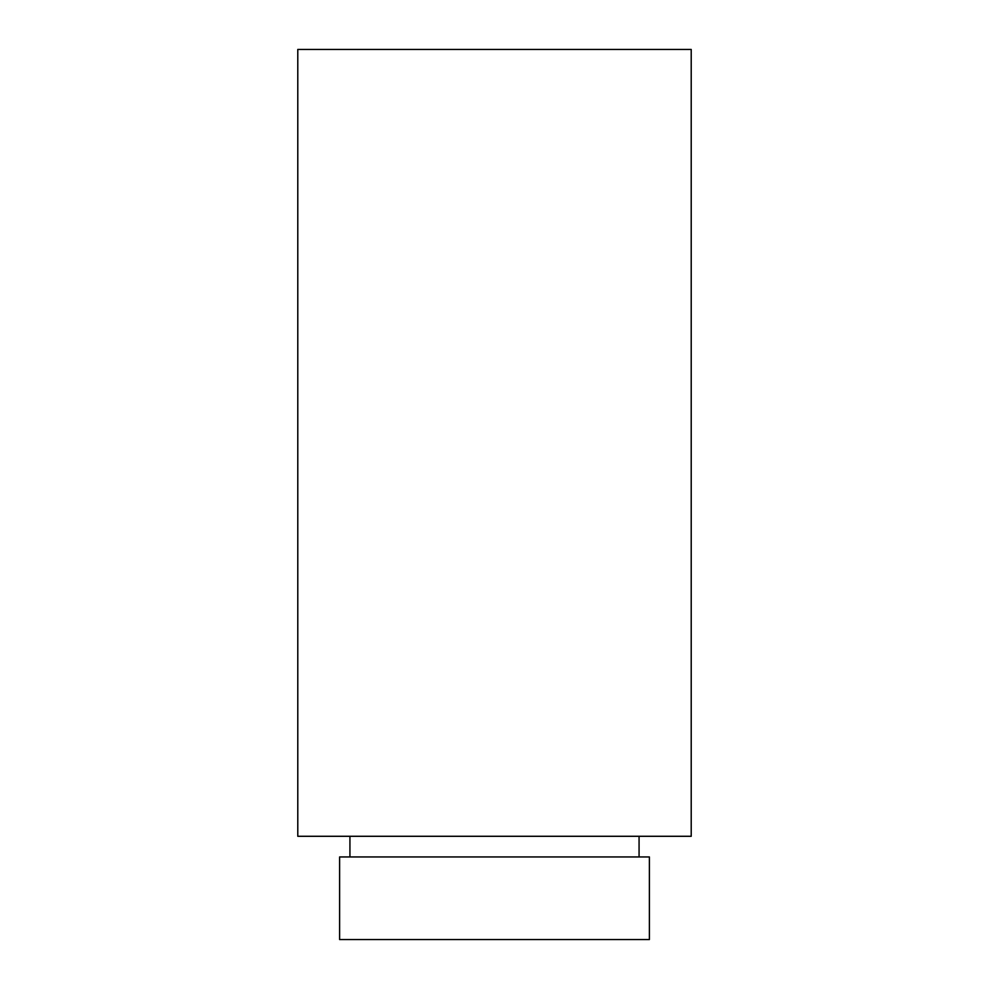<?xml version="1.0" encoding="UTF-8"?>
<svg xmlns="http://www.w3.org/2000/svg" width="989" height="989" viewBox="0 0 989 989"><rect width="100%" height="100%" fill="white"/><g stroke="black" fill="none" stroke-linecap="round" stroke-linejoin="round"><path stroke-width="1.48" d="M691.212 49.45L297.788 49.45L297.788 836.286L691.212 836.286L691.212 49.45M349.933 836.286L349.933 856.944M639.067 836.286L639.067 856.944M649.39 856.944L339.61 856.944L339.61 939.55L649.39 939.55L649.39 856.944"/></g></svg>
